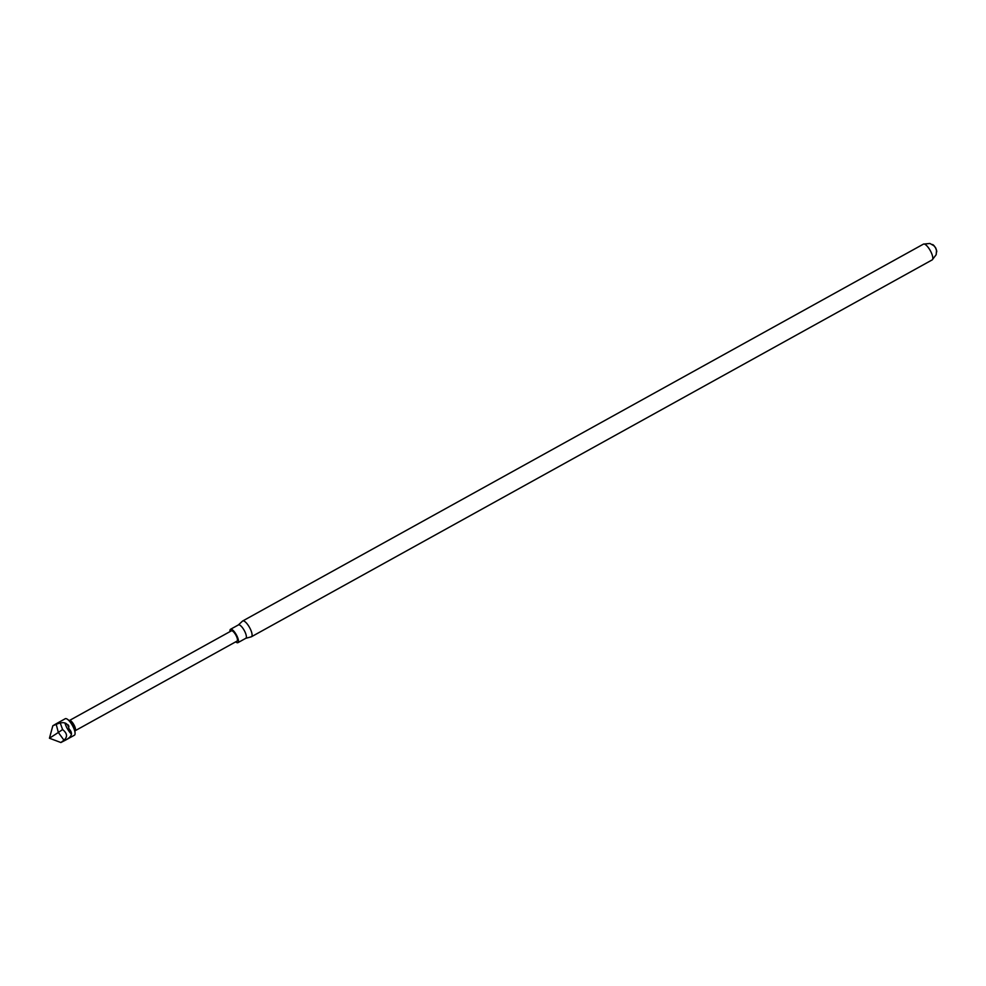 <?xml version="1.0" encoding="UTF-8"?>
<svg xmlns="http://www.w3.org/2000/svg" width="986" height="986" viewBox="0 0 986 986"><rect width="100%" height="100%" fill="white"/><g stroke="black" fill="none" stroke-linecap="round" stroke-linejoin="round"><path stroke-width="1.48" d="M936.626 252.071A4.449 1.405 -119 0 0 936.7 251.159A4.449 1.405 -119 0 0 935.763 248.336A4.449 1.405 -119 0 0 933.237 244.922A4.449 1.405 -119 0 0 932.436 244.503M245.736 638.324L251.208 636.833A9.01 2.847 -119 0 0 251.418 636.759L932.152 259.91A9.01 2.847 -119 0 0 930.895 251.8A9.01 2.847 -119 0 0 923.414 244.134L242.692 620.983A9.01 2.847 -119 0 0 242.507 621.106L238.341 624.964M251.418 636.759A9.01 2.847 -119 0 0 250.161 628.649A9.01 2.847 -119 0 0 242.692 620.983M245.65 638.349A7.641 2.416 -119 0 0 245.822 638.287A7.641 2.416 -119 0 0 244.75 631.41A7.641 2.416 -119 0 0 238.415 624.914A7.641 2.416 -119 0 0 238.267 625.025M235.691 641.849A7.641 2.416 -119 0 0 237.909 642.662A7.641 2.416 -119 0 0 236.85 635.785A7.641 2.416 -119 0 0 230.514 629.29A7.641 2.416 -119 0 0 230.021 631.595M237.047 641.097A5.854 1.849 -119 0 0 236.233 635.834A5.854 1.849 -119 0 0 231.377 630.843L69.427 720.507A5.854 1.849 61 0 1 74.283 725.486A5.854 1.849 61 0 1 75.096 730.762L237.047 641.097M56.066 723.835L65.261 718.732A9.416 2.983 61 0 1 67.578 719.386A9.416 2.983 61 0 1 73.075 726.756A9.416 2.983 61 0 1 75.059 732.918A9.416 2.983 61 0 1 74.394 735.223L65.421 740.178C71.978 736.813 73.161 733.054 68.983 728.876C68.071 722.972 64.263 721.284 57.521 723.835L52.813 725.795L56.066 723.835L58.347 732.462L49.448 738.231L52.813 725.795M71.534 734.126A9.416 2.983 61 0 1 64.965 723.058M60.306 723.145L62.599 729.554C67.294 733.362 67.751 736.899 63.967 740.178L60.885 742.532L65.421 740.178M62.599 729.554L58.347 732.462L63.967 740.178M60.885 742.532L49.448 738.231M68.293 724.957A6.594 2.083 -119 0 0 68.921 726.374A6.594 2.083 -119 0 0 68.934 726.399M75.059 732.918L74.862 730.38A6.594 2.083 -119 0 0 73.469 726.066A6.594 2.083 -119 0 0 69.624 720.902L67.578 719.386M924.116 244.035L929.921 243.468L934.21 245.921L935.529 247.708L936.515 250.53L936.182 254.696L932.608 259.367M933.237 244.922L935.8 248.078L936.7 251.159M238.415 624.914L230.514 629.29M245.822 638.287L237.909 642.662"/></g></svg>
